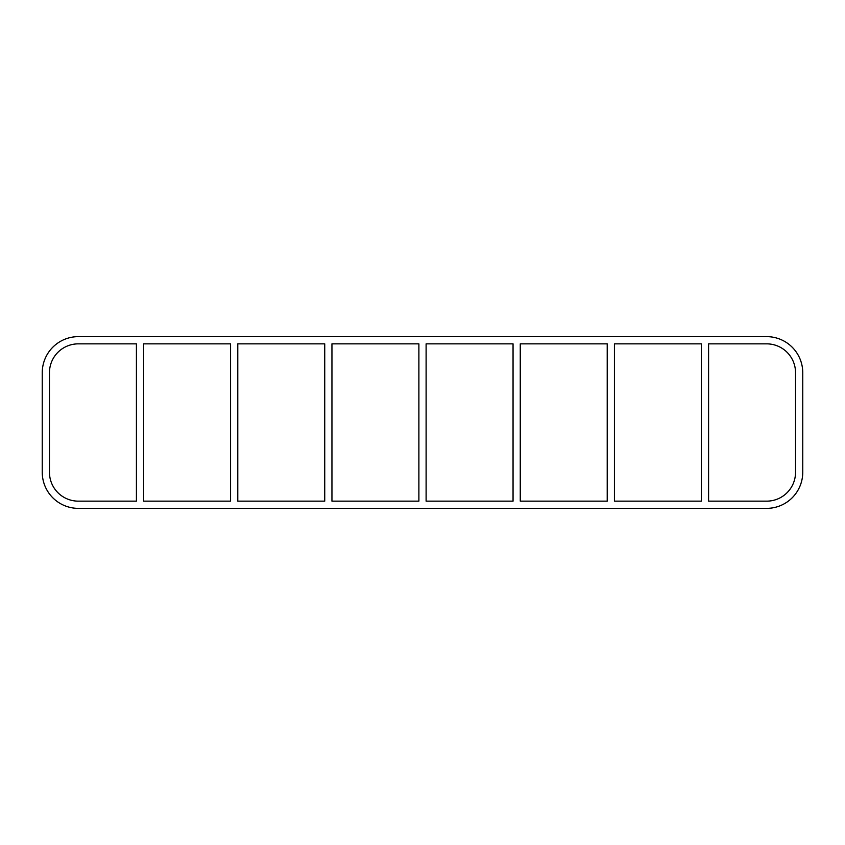 <?xml version="1.0" encoding="UTF-8"?>
<svg xmlns="http://www.w3.org/2000/svg" width="845" height="845" viewBox="0 0 845 845"><rect width="100%" height="100%" fill="white"/><g stroke="black" fill="none" stroke-linecap="round" stroke-linejoin="round"><path stroke-width="1.27" d="M701.371 343.852L701.371 501.148L614.431 501.148L614.431 343.852L701.371 343.852M708.585 501.148L708.585 343.852L766.668 343.852A28.857 28.857 0 0 1 795.536 372.719L795.536 472.281A28.857 28.857 0 0 1 766.668 501.148L708.585 501.148M607.217 343.852L607.217 501.148L520.266 501.148L520.266 343.852L607.217 343.852M513.052 343.852L513.052 501.148L426.112 501.148L426.112 343.852L513.052 343.852M418.888 343.852L418.888 501.148L331.948 501.148L331.948 343.852L418.888 343.852M324.733 343.852L324.733 501.148L237.783 501.148L237.783 343.852L324.733 343.852M230.569 343.852L230.569 501.148L143.629 501.148L143.629 343.852L230.569 343.852M136.415 343.852L136.415 501.148L78.331 501.148A28.857 28.857 0 0 1 49.464 472.281L49.464 372.719A28.857 28.857 0 0 1 78.331 343.852L136.415 343.852M766.668 336.637A36.081 36.081 0 0 1 802.75 372.719L802.75 472.281A36.081 36.081 0 0 1 766.668 508.363L78.331 508.363A36.081 36.081 0 0 1 42.25 472.281L42.25 372.719A36.081 36.081 0 0 1 78.331 336.637L766.668 336.637"/></g></svg>
